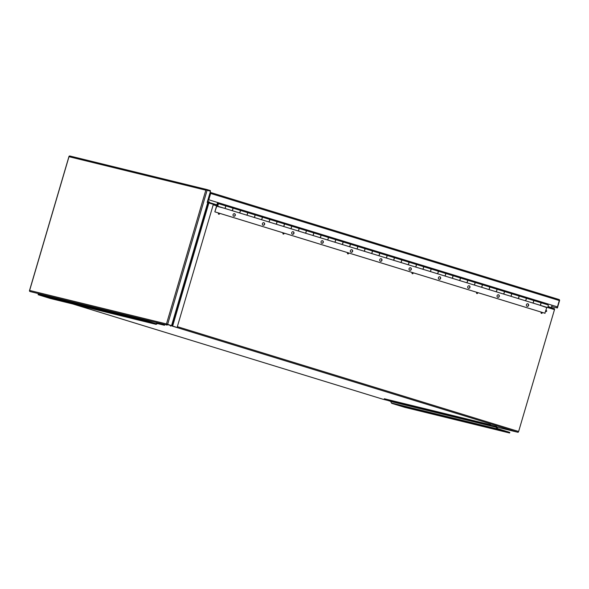 <?xml version="1.0" encoding="UTF-8"?>
<svg xmlns="http://www.w3.org/2000/svg" width="589" height="589" viewBox="0 0 589 589"><rect width="100%" height="100%" fill="white"/><g stroke="black" fill="none" stroke-linecap="round" stroke-linejoin="round"><path stroke-width="0.88" d="M206.945 189.555L69.914 156.019A0.928 0.825 -76.2 0 0 68.994 156.38L29.457 290.716A0.928 0.825 103.8 0 0 30.032 291.54L167.136 325.099A0.928 0.825 103.8 0 1 166.562 324.274L177.083 327.536L167.004 324.097M167.585 324.568L207.122 190.232L206.106 189.938A0.928 0.825 -76.2 0 1 207.026 189.57L210.376 190.6L210.207 191.182M170.486 326.129L170.663 325.533L167.313 324.502M207.122 190.232L210.472 191.263L207.188 202.425L213.336 204.354L177.083 327.536M207.483 201.416L209.448 202.02L208.874 202.513M207.313 202.012L209.272 202.616M160.436 324.141L157.999 323.413L160.436 324.141M155.805 324.289L50.264 298.461L38.116 294.714L142.832 320.335L155.805 324.289A0.928 0.825 103.8 0 0 156.446 324.2L158.058 323.295L164.486 325.283L157.462 323.575M145.527 321.277L143.134 320.526L145.542 321.226M94.645 308.827L92.252 308.076L94.66 308.769M43.755 296.37L41.363 295.619L43.777 296.319M157.403 322.927L155.997 323.7L143.002 319.739L142.832 320.335M38.233 294.736L38.41 294.139L143.002 319.739M51.861 297.092L51.471 297.335M388.225 400.468L390.654 401.205L388.225 400.468M413.662 406.697L416.092 407.426L413.662 406.697M439.107 412.926L441.536 413.655L439.107 412.926M464.552 419.154L466.981 419.883L464.552 419.154M489.989 425.383L492.426 426.112L489.989 425.383M393.592 401.764L394.682 402.096L393.592 401.764M484.055 423.911L485.145 424.235L484.055 423.911M404.915 407.374L391.935 403.413A0.928 0.825 -76.2 0 1 391.457 402.986L390.581 401.315L384.286 399.349L496.291 426.554A0.928 0.825 -76.2 0 1 496.777 426.981L497.653 428.652L509.242 432.216L509.514 432.974L404.915 407.374M391.935 403.413L497.477 429.248L509.065 432.805M402.213 406.425L404.606 407.176L402.213 406.425M453.103 418.882L455.496 419.633L453.103 418.882M503.985 431.332L506.378 432.083L503.985 431.332M509.684 432.378L509.242 432.216M497.477 429.248A0.928 0.825 -76.2 0 1 496.991 428.814L496.122 427.143L490.269 425.346M384.455 398.782L490.446 424.757M224.534 208.322A1.34 0.604 -72.9 0 0 224.571 208.337L231.757 210.545A1.34 0.604 -72.9 0 0 232.736 209.404A1.34 0.604 -72.9 0 0 232.545 207.983L225.359 205.775A1.34 0.604 -72.9 0 0 225.322 205.767M224.571 208.337A1.34 0.604 -72.9 0 0 225.55 207.195A1.34 0.604 -72.9 0 0 225.359 205.775M239.2 212.828A1.34 0.604 -72.9 0 0 239.237 212.843L246.423 215.051A1.34 0.604 -72.9 0 0 247.402 213.91A1.34 0.604 -72.9 0 0 247.211 212.489L240.025 210.28A1.34 0.604 -72.9 0 0 239.988 210.273M239.237 212.843A1.34 0.604 -72.9 0 0 240.216 211.701A1.34 0.604 -72.9 0 0 240.025 210.28M253.866 217.334A1.34 0.604 -72.9 0 0 253.903 217.348L261.089 219.557A1.34 0.604 -72.9 0 0 262.076 218.416A1.34 0.604 -72.9 0 0 261.877 216.995L254.691 214.786A1.34 0.604 -72.9 0 0 254.654 214.779M253.903 217.348A1.34 0.604 -72.9 0 0 254.882 216.207A1.34 0.604 -72.9 0 0 254.691 214.786M268.532 221.839A1.34 0.604 -72.9 0 0 268.569 221.854L275.755 224.063A1.34 0.604 -72.9 0 0 276.742 222.922A1.34 0.604 -72.9 0 0 276.543 221.501L269.357 219.292A1.34 0.604 -72.9 0 0 269.32 219.277M268.569 221.854A1.34 0.604 -72.9 0 0 269.556 220.713A1.34 0.604 -72.9 0 0 269.357 219.292M283.206 226.345A1.34 0.604 -72.9 0 0 283.235 226.36L290.429 228.569A1.34 0.604 -72.9 0 0 291.408 227.428A1.34 0.604 -72.9 0 0 291.216 226.007L284.023 223.798A1.34 0.604 -72.9 0 0 283.986 223.783M283.235 226.36A1.34 0.604 -72.9 0 0 284.222 225.219A1.34 0.604 -72.9 0 0 284.023 223.798M297.872 230.851A1.34 0.604 -72.9 0 0 297.909 230.866L305.095 233.075A1.34 0.604 -72.9 0 0 306.074 231.933A1.34 0.604 -72.9 0 0 305.882 230.505L298.697 228.304A1.34 0.604 -72.9 0 0 298.652 228.289M297.909 230.866A1.34 0.604 -72.9 0 0 298.888 229.725A1.34 0.604 -72.9 0 0 298.697 228.304M312.538 235.357A1.34 0.604 -72.9 0 0 312.575 235.372L319.761 237.581A1.34 0.604 -72.9 0 0 320.74 236.439A1.34 0.604 -72.9 0 0 320.549 235.011L313.363 232.81A1.34 0.604 -72.9 0 0 313.326 232.795M312.575 235.372A1.34 0.604 -72.9 0 0 313.554 234.231A1.34 0.604 -72.9 0 0 313.363 232.81M327.204 239.863A1.34 0.604 -72.9 0 0 327.241 239.878L334.427 242.086A1.34 0.604 -72.9 0 0 335.406 240.945A1.34 0.604 -72.9 0 0 335.215 239.517L328.029 237.315A1.34 0.604 -72.9 0 0 327.992 237.301M327.241 239.878A1.34 0.604 -72.9 0 0 328.22 238.736A1.34 0.604 -72.9 0 0 328.029 237.315M341.87 244.369A1.34 0.604 -72.9 0 0 341.907 244.383L349.093 246.592A1.34 0.604 -72.9 0 0 350.08 245.451A1.34 0.604 -72.9 0 0 349.881 244.023L342.695 241.821A1.34 0.604 -72.9 0 0 342.658 241.807M341.907 244.383A1.34 0.604 -72.9 0 0 342.886 243.242A1.34 0.604 -72.9 0 0 342.695 241.821M356.536 248.875A1.34 0.604 -72.9 0 0 356.573 248.889L363.759 251.098A1.34 0.604 -72.9 0 0 364.746 249.957A1.34 0.604 -72.9 0 0 364.547 248.529L357.361 246.327A1.34 0.604 -72.9 0 0 357.324 246.312M356.573 248.889A1.34 0.604 -72.9 0 0 357.56 247.748A1.34 0.604 -72.9 0 0 357.361 246.327M371.21 253.38A1.34 0.604 -72.9 0 0 371.239 253.395L378.433 255.604A1.34 0.604 -72.9 0 0 379.412 254.463A1.34 0.604 -72.9 0 0 379.22 253.034L372.027 250.826A1.34 0.604 -72.9 0 0 371.99 250.818M371.239 253.395A1.34 0.604 -72.9 0 0 372.226 252.254A1.34 0.604 -72.9 0 0 372.027 250.826M385.876 257.886A1.34 0.604 -72.9 0 0 385.913 257.901L393.099 260.102A1.34 0.604 -72.9 0 0 394.078 258.969A1.34 0.604 -72.9 0 0 393.886 257.54L386.701 255.332A1.34 0.604 -72.9 0 0 386.656 255.324M385.913 257.901A1.34 0.604 -72.9 0 0 386.892 256.76A1.34 0.604 -72.9 0 0 386.701 255.332M400.542 262.392A1.34 0.604 -72.9 0 0 400.579 262.407L407.765 264.608A1.34 0.604 -72.9 0 0 408.744 263.474A1.34 0.604 -72.9 0 0 408.552 262.046L401.367 259.837A1.34 0.604 -72.9 0 0 401.33 259.83M400.579 262.407A1.34 0.604 -72.9 0 0 401.558 261.266A1.34 0.604 -72.9 0 0 401.367 259.837M415.208 266.898A1.34 0.604 -72.9 0 0 415.245 266.913L422.431 269.114A1.34 0.604 -72.9 0 0 423.41 267.98A1.34 0.604 -72.9 0 0 423.219 266.552L416.033 264.343A1.34 0.604 -72.9 0 0 415.996 264.336M415.245 266.913A1.34 0.604 -72.9 0 0 416.224 265.772A1.34 0.604 -72.9 0 0 416.033 264.343M429.874 271.404A1.34 0.604 -72.9 0 0 429.911 271.419L437.097 273.62A1.34 0.604 -72.9 0 0 438.083 272.486A1.34 0.604 -72.9 0 0 437.885 271.058L430.699 268.849A1.34 0.604 -72.9 0 0 430.662 268.842M429.911 271.419A1.34 0.604 -72.9 0 0 430.89 270.277A1.34 0.604 -72.9 0 0 430.699 268.849M444.54 275.91A1.34 0.604 -72.9 0 0 444.577 275.924L451.763 278.126A1.34 0.604 -72.9 0 0 452.75 276.992A1.34 0.604 -72.9 0 0 452.551 275.564L445.365 273.355A1.34 0.604 -72.9 0 0 445.328 273.348M444.577 275.924A1.34 0.604 -72.9 0 0 445.564 274.783A1.34 0.604 -72.9 0 0 445.365 273.355M459.206 280.416A1.34 0.604 -72.9 0 0 459.243 280.423L466.436 282.632A1.34 0.604 -72.9 0 0 467.416 281.498A1.34 0.604 -72.9 0 0 467.217 280.069L460.031 277.861A1.34 0.604 -72.9 0 0 459.994 277.853M459.243 280.423A1.34 0.604 -72.9 0 0 460.23 279.289A1.34 0.604 -72.9 0 0 460.031 277.861M473.88 284.921A1.34 0.604 -72.9 0 0 473.917 284.929L481.103 287.137A1.34 0.604 -72.9 0 0 482.082 286.004A1.34 0.604 -72.9 0 0 481.89 284.575L474.697 282.367A1.34 0.604 -72.9 0 0 474.66 282.359M473.917 284.929A1.34 0.604 -72.9 0 0 474.896 283.795A1.34 0.604 -72.9 0 0 474.697 282.367M488.546 289.427A1.34 0.604 -72.9 0 0 488.583 289.435L495.769 291.643A1.34 0.604 -72.9 0 0 496.748 290.51A1.34 0.604 -72.9 0 0 496.556 289.081L489.371 286.872A1.34 0.604 -72.9 0 0 489.334 286.865M488.583 289.435A1.34 0.604 -72.9 0 0 489.562 288.301A1.34 0.604 -72.9 0 0 489.371 286.872M503.212 293.933A1.34 0.604 -72.9 0 0 503.249 293.94L510.435 296.149A1.34 0.604 -72.9 0 0 511.414 295.015A1.34 0.604 -72.9 0 0 511.223 293.587L504.037 291.378A1.34 0.604 -72.9 0 0 504 291.371M503.249 293.94A1.34 0.604 -72.9 0 0 504.228 292.807A1.34 0.604 -72.9 0 0 504.037 291.378M517.878 298.432A1.34 0.604 -72.9 0 0 517.915 298.446L525.101 300.655A1.34 0.604 -72.9 0 0 526.087 299.521A1.34 0.604 -72.9 0 0 525.889 298.093L518.703 295.884A1.34 0.604 -72.9 0 0 518.666 295.877M517.915 298.446A1.34 0.604 -72.9 0 0 518.894 297.312A1.34 0.604 -72.9 0 0 518.703 295.884M532.544 302.937A1.34 0.604 -72.9 0 0 532.581 302.952L539.767 305.161A1.34 0.604 -72.9 0 0 540.754 304.027A1.34 0.604 -72.9 0 0 540.555 302.599L533.369 300.39A1.34 0.604 -72.9 0 0 533.332 300.383M532.581 302.952A1.34 0.604 -72.9 0 0 533.568 301.818A1.34 0.604 -72.9 0 0 533.369 300.39M233.804 216.215A1.303 1.163 -76.2 0 1 234.54 213.711A1.303 1.163 -76.2 0 1 233.804 216.215M263.136 225.226A1.303 1.163 -76.2 0 1 263.872 222.723A1.303 1.163 -76.2 0 1 263.136 225.226M292.475 234.238A1.303 1.163 -76.2 0 1 293.212 231.727A1.303 1.163 -76.2 0 1 292.475 234.238M321.808 243.25A1.303 1.163 -76.2 0 1 322.544 240.739A1.303 1.163 -76.2 0 1 321.808 243.25M351.14 252.261A1.303 1.163 -76.2 0 1 351.876 249.751A1.303 1.163 -76.2 0 1 351.14 252.261M380.472 261.273A1.303 1.163 -76.2 0 1 381.216 258.762A1.303 1.163 -76.2 0 1 380.472 261.273M409.811 270.285A1.303 1.163 -76.2 0 1 410.548 267.774A1.303 1.163 -76.2 0 1 409.811 270.285M439.144 279.296A1.303 1.163 -76.2 0 1 439.88 276.786A1.303 1.163 -76.2 0 1 439.144 279.296M468.476 288.308A1.303 1.163 -76.2 0 1 469.219 285.798A1.303 1.163 -76.2 0 1 468.476 288.308M497.815 297.312A1.303 1.163 -76.2 0 1 498.552 294.809A1.303 1.163 -76.2 0 1 497.815 297.312M527.148 306.324A1.303 1.163 -76.2 0 1 527.884 303.821A1.303 1.163 -76.2 0 1 527.148 306.324M224.24 208.234L216.516 206.179L214.845 211.849L544.862 313.223L546.761 307.613L539.436 305.058M234.363 213.667A1.303 1.163 -76.2 0 1 233.745 216.192M263.695 222.679A1.303 1.163 -76.2 0 1 263.077 225.204M293.035 231.691A1.303 1.163 -76.2 0 1 292.416 234.216M322.367 240.702A1.303 1.163 -76.2 0 1 321.749 243.228M351.699 249.714A1.303 1.163 -76.2 0 1 351.081 252.239M381.039 258.726A1.303 1.163 -76.2 0 1 380.42 261.251M410.371 267.737A1.303 1.163 -76.2 0 1 409.753 270.263M439.703 276.749A1.303 1.163 -76.2 0 1 439.085 279.274M469.043 285.761A1.303 1.163 -76.2 0 1 468.424 288.286M498.375 294.772A1.303 1.163 -76.2 0 1 497.757 297.298M527.707 303.784A1.303 1.163 -76.2 0 1 527.089 306.309M216.745 206.238L214.845 211.849M238.906 212.739L231.425 210.442M253.572 217.245L246.092 214.948M268.238 221.751L260.758 219.454M282.904 226.257L275.424 223.96M297.57 230.763L290.09 228.466M312.236 235.269L304.756 232.972M326.91 239.775L319.429 237.477M341.576 244.28L334.096 241.983M356.242 248.786L348.762 246.489M370.908 253.292L363.428 250.995M385.574 257.798L378.094 255.501M400.24 262.304L392.76 260.007M414.914 266.81L407.433 264.513M429.58 271.315L422.099 269.018M444.246 275.821L436.766 273.524M458.912 280.327L451.432 278.023M473.578 284.833L466.098 282.529M488.244 289.339L480.764 287.034M502.918 293.845L495.437 291.54M517.584 298.343L510.103 296.046M532.25 302.849L524.77 300.552M215.081 211.907L545.09 313.282M217.164 206.062L224.497 208.315A1.34 0.604 -72.9 0 0 225.477 207.173A1.34 0.604 -72.9 0 0 225.285 205.752L217.952 203.499A1.34 0.604 107.1 0 1 218.144 204.92A1.34 0.604 107.1 0 1 217.164 206.062A1.34 0.604 107.1 0 1 216.966 204.633L217.599 202.483M540.592 302.613A1.34 0.604 107.1 0 1 540.628 302.621L547.961 304.874A1.34 0.604 107.1 0 1 548.16 306.302A1.34 0.604 107.1 0 1 547.174 307.436L539.841 305.183A1.34 0.604 107.1 0 1 539.804 305.168M540.628 302.621A1.34 0.604 107.1 0 1 540.827 304.049A1.34 0.604 107.1 0 1 539.841 305.183M525.925 298.108A1.34 0.604 107.1 0 1 525.962 298.115L533.295 300.368A1.34 0.604 107.1 0 1 533.494 301.796A1.34 0.604 107.1 0 1 532.508 302.93L525.174 300.677A1.34 0.604 107.1 0 1 525.138 300.662M525.962 298.115A1.34 0.604 107.1 0 1 526.154 299.543A1.34 0.604 107.1 0 1 525.174 300.677M511.259 293.602A1.34 0.604 107.1 0 1 511.296 293.609L518.629 295.862A1.34 0.604 107.1 0 1 518.821 297.29A1.34 0.604 107.1 0 1 517.841 298.424L510.508 296.171A1.34 0.604 107.1 0 1 510.472 296.157M511.296 293.609A1.34 0.604 107.1 0 1 511.488 295.037A1.34 0.604 107.1 0 1 510.508 296.171M496.593 289.096A1.34 0.604 107.1 0 1 496.63 289.103L503.963 291.356A1.34 0.604 107.1 0 1 504.155 292.785A1.34 0.604 107.1 0 1 503.175 293.918L495.842 291.665A1.34 0.604 107.1 0 1 495.805 291.651M496.63 289.103A1.34 0.604 107.1 0 1 496.821 290.532A1.34 0.604 107.1 0 1 495.842 291.665M481.927 284.59A1.34 0.604 107.1 0 1 481.964 284.597L489.297 286.85A1.34 0.604 107.1 0 1 489.488 288.279A1.34 0.604 107.1 0 1 488.509 289.413L481.176 287.16A1.34 0.604 107.1 0 1 481.139 287.152M481.964 284.597A1.34 0.604 107.1 0 1 482.155 286.026A1.34 0.604 107.1 0 1 481.176 287.16M467.291 280.092L474.631 282.345A1.34 0.604 107.1 0 1 474.822 283.773A1.34 0.604 107.1 0 1 473.843 284.907L466.503 282.654A1.34 0.604 107.1 0 1 466.473 282.646A1.34 0.604 107.1 0 0 467.489 281.52A1.34 0.604 107.1 0 0 467.291 280.092A1.34 0.604 107.1 0 0 467.254 280.084M452.588 275.578A1.34 0.604 107.1 0 1 452.624 275.586L459.957 277.839A1.34 0.604 107.1 0 1 460.156 279.267A1.34 0.604 107.1 0 1 459.17 280.401L451.837 278.148A1.34 0.604 107.1 0 1 451.8 278.141M452.624 275.586A1.34 0.604 107.1 0 1 452.823 277.014A1.34 0.604 107.1 0 1 451.837 278.148M437.921 271.073A1.34 0.604 107.1 0 1 437.958 271.08L445.291 273.333A1.34 0.604 107.1 0 1 445.49 274.761A1.34 0.604 107.1 0 1 444.504 275.895L437.171 273.642A1.34 0.604 107.1 0 1 437.134 273.635M437.958 271.08A1.34 0.604 107.1 0 1 438.157 272.508A1.34 0.604 107.1 0 1 437.171 273.642M423.255 266.567A1.34 0.604 107.1 0 1 423.292 266.574L430.625 268.827A1.34 0.604 107.1 0 1 430.817 270.255A1.34 0.604 107.1 0 1 429.837 271.389L422.504 269.136A1.34 0.604 107.1 0 1 422.468 269.129M423.292 266.574A1.34 0.604 107.1 0 1 423.484 268.002A1.34 0.604 107.1 0 1 422.504 269.136M408.589 262.061A1.34 0.604 107.1 0 1 408.626 262.068L415.959 264.321A1.34 0.604 107.1 0 1 416.151 265.749A1.34 0.604 107.1 0 1 415.171 266.891L407.838 264.638A1.34 0.604 107.1 0 1 407.802 264.623M408.626 262.068A1.34 0.604 107.1 0 1 408.818 263.497A1.34 0.604 107.1 0 1 407.838 264.638M393.923 257.555A1.34 0.604 107.1 0 1 393.96 257.562L401.293 259.815A1.34 0.604 107.1 0 1 401.484 261.244A1.34 0.604 107.1 0 1 400.505 262.385L393.172 260.132A1.34 0.604 107.1 0 1 393.135 260.117M393.96 257.562A1.34 0.604 107.1 0 1 394.151 258.991A1.34 0.604 107.1 0 1 393.172 260.132M379.25 253.049A1.34 0.604 107.1 0 1 379.287 253.056L386.627 255.309A1.34 0.604 107.1 0 1 386.818 256.738A1.34 0.604 107.1 0 1 385.839 257.879L378.506 255.626A1.34 0.604 107.1 0 1 378.469 255.611M379.287 253.056A1.34 0.604 107.1 0 1 379.485 254.485A1.34 0.604 107.1 0 1 378.506 255.626M364.584 248.543A1.34 0.604 107.1 0 1 364.62 248.551L371.953 250.804A1.34 0.604 107.1 0 1 372.152 252.232A1.34 0.604 107.1 0 1 371.166 253.373L363.833 251.12A1.34 0.604 107.1 0 1 363.796 251.105M364.62 248.551A1.34 0.604 107.1 0 1 364.819 249.979A1.34 0.604 107.1 0 1 363.833 251.12M349.918 244.037A1.34 0.604 107.1 0 1 349.954 244.045L357.287 246.298A1.34 0.604 107.1 0 1 357.486 247.726A1.34 0.604 107.1 0 1 356.5 248.867L349.167 246.614A1.34 0.604 107.1 0 1 349.13 246.6M349.954 244.045A1.34 0.604 107.1 0 1 350.153 245.473A1.34 0.604 107.1 0 1 349.167 246.614M335.251 239.532A1.34 0.604 107.1 0 1 335.288 239.539L342.621 241.792A1.34 0.604 107.1 0 1 342.813 243.22A1.34 0.604 107.1 0 1 341.834 244.361L334.5 242.108A1.34 0.604 107.1 0 1 334.464 242.094M335.288 239.539A1.34 0.604 107.1 0 1 335.48 240.967A1.34 0.604 107.1 0 1 334.5 242.108M320.585 235.026A1.34 0.604 107.1 0 1 320.622 235.04L327.955 237.293A1.34 0.604 107.1 0 1 328.147 238.714A1.34 0.604 107.1 0 1 327.167 239.856L319.834 237.603A1.34 0.604 107.1 0 1 319.798 237.588M320.622 235.04A1.34 0.604 107.1 0 1 320.814 236.461A1.34 0.604 107.1 0 1 319.834 237.603M305.919 230.52A1.34 0.604 107.1 0 1 305.956 230.535L313.289 232.788A1.34 0.604 107.1 0 1 313.481 234.208A1.34 0.604 107.1 0 1 312.501 235.35L305.168 233.097A1.34 0.604 107.1 0 1 305.131 233.082M305.956 230.535A1.34 0.604 107.1 0 1 306.147 231.956A1.34 0.604 107.1 0 1 305.168 233.097M291.246 226.014A1.34 0.604 107.1 0 1 291.29 226.029L298.623 228.282A1.34 0.604 107.1 0 1 298.814 229.703A1.34 0.604 107.1 0 1 297.835 230.844L290.502 228.591A1.34 0.604 107.1 0 1 290.465 228.576M291.29 226.029A1.34 0.604 107.1 0 1 291.481 227.45A1.34 0.604 107.1 0 1 290.502 228.591M276.58 221.508A1.34 0.604 107.1 0 1 276.616 221.523L283.95 223.776A1.34 0.604 107.1 0 1 284.148 225.197A1.34 0.604 107.1 0 1 283.162 226.338L275.829 224.085A1.34 0.604 107.1 0 1 275.799 224.07M276.616 221.523A1.34 0.604 107.1 0 1 276.815 222.944A1.34 0.604 107.1 0 1 275.829 224.085M261.914 217.002A1.34 0.604 107.1 0 1 261.95 217.017L269.283 219.27A1.34 0.604 107.1 0 1 269.482 220.691A1.34 0.604 107.1 0 1 268.496 221.832L261.163 219.579A1.34 0.604 107.1 0 1 261.126 219.564M261.95 217.017A1.34 0.604 107.1 0 1 262.149 218.438A1.34 0.604 107.1 0 1 261.163 219.579M247.247 212.496A1.34 0.604 107.1 0 1 247.284 212.511L254.617 214.764A1.34 0.604 107.1 0 1 254.809 216.185A1.34 0.604 107.1 0 1 253.83 217.326L246.496 215.073A1.34 0.604 107.1 0 1 246.46 215.059M247.284 212.511A1.34 0.604 107.1 0 1 247.476 213.932A1.34 0.604 107.1 0 1 246.496 215.073M232.581 207.998A1.34 0.604 107.1 0 1 232.618 208.005L239.951 210.258A1.34 0.604 107.1 0 1 240.143 211.679A1.34 0.604 107.1 0 1 239.163 212.82L231.83 210.567A1.34 0.604 107.1 0 1 231.794 210.553M232.618 208.005A1.34 0.604 107.1 0 1 232.81 209.426A1.34 0.604 107.1 0 1 231.83 210.567M217.201 204.692L217.319 205.554L217.79 204.008L217.201 204.692M488.995 286.512L496.034 288.919M474.329 282.006L481.368 284.413M430.331 268.496L437.369 270.903M422.931 266.464L415.665 263.975L422.696 266.397M400.991 259.484L408.03 261.891M386.325 254.978L393.364 257.386M356.993 245.966L364.031 248.374M327.661 236.955L334.692 239.362M283.655 223.437L290.694 225.845M254.323 214.425L261.361 216.833M246.924 212.393L239.657 209.905L246.688 212.327M217.827 202.557L217.503 203.669A1.34 0.604 107.1 0 1 217.952 203.499M547.844 303.931L547.601 304.763M488.929 286.74L496.336 288.757M474.263 282.234L481.669 284.251M430.264 268.717L437.664 270.734M400.925 259.705L408.332 261.722M386.259 255.199L393.666 257.216M356.927 246.187L364.326 248.205M327.594 237.176L334.994 239.193M283.589 223.658L290.995 225.675M254.257 214.646L261.656 216.664M551.643 306.552L556.855 307.826L557.165 306.795L208.513 199.693L210.766 192.529L208.212 200.724L207.726 200.606L208.212 200.724M556.855 307.826L557.385 307.988L559.55 300.633A0.928 0.825 -76.2 0 0 559.27 299.632L210.722 192.522M557.385 307.988L551.635 306.582M208.513 199.693L557.165 306.795M559.27 299.632A0.928 0.42 107.1 0 1 559.292 300.537L557.43 306.862M209.986 192.912A0.928 0.825 103.8 0 1 210.619 192.537A0.928 0.42 107.1 0 1 210.648 193.442L208.786 199.759M551.311 307.708L552.033 305.22M496.844 427.121L517.952 432.289A0.928 0.42 -72.9 0 0 518.622 431.494L554.485 309.63A0.928 0.42 -72.9 0 0 554.352 308.643A0.928 0.42 -72.9 0 0 554.337 308.643L548.013 306.692L554.352 308.643M383.049 399.268A0.928 0.42 -72.9 0 0 383.056 399.276L387.378 400.329M72.962 304.012L383.056 399.276A0.928 0.42 -72.9 0 0 383.071 399.276L72.97 304.02M347.481 253.218L347.473 253.167A0.56 0.501 -76.2 0 1 348.084 252.791L348.261 252.836A0.56 0.501 -76.2 0 1 348.57 253.498L348.541 253.535A0.56 0.501 -76.2 0 1 347.944 253.918L347.908 253.881A0.56 0.501 -76.2 0 1 347.598 253.241L347.628 253.211A0.56 0.501 -76.2 0 1 348.217 252.821L348.261 252.836M347.944 253.896L347.768 253.874A0.56 0.501 -76.2 0 1 347.458 253.211L347.598 253.241M412.44 273.73L412.307 273.694A0.56 0.501 -76.2 0 1 411.998 273.038L412.005 272.994A0.56 0.501 -76.2 0 1 412.624 272.619L412.793 272.663A0.56 0.501 -76.2 0 1 413.103 273.325L413.095 273.362A0.56 0.501 -76.2 0 1 412.484 273.745L412.44 273.73A0.56 0.501 -76.2 0 1 412.131 273.068L412.005 272.994M476.553 292.866L476.545 292.821A0.56 0.501 -76.2 0 1 477.156 292.438L477.281 292.475A0.56 0.501 -76.2 0 1 477.296 292.475L477.333 292.49A0.56 0.501 -76.2 0 1 477.642 293.145L477.627 293.189A0.56 0.501 -76.2 0 1 477.016 293.565L476.98 293.536A0.56 0.501 -76.2 0 1 476.67 292.895L476.545 292.821M477.016 293.543L476.84 293.521A0.56 0.501 -76.2 0 1 476.53 292.858L476.67 292.895M545.929 310.44A0.56 0.501 -76.2 0 1 546.187 310.425L546.356 310.477A0.56 0.501 -76.2 0 1 546.666 311.132L546.658 311.176A0.56 0.501 -76.2 0 1 546.047 311.552L546.003 311.544A0.56 0.501 -76.2 0 1 545.701 311.213M283.368 234.083L283.235 234.047A0.56 0.501 -76.2 0 1 282.926 233.384L282.934 233.347A0.56 0.501 -76.2 0 1 283.552 232.964L283.721 233.008A0.56 0.501 -76.2 0 1 284.031 233.671L284.001 233.708A0.56 0.501 -76.2 0 1 283.412 234.091L283.368 234.083A0.56 0.501 -76.2 0 1 283.059 233.421L283.088 233.384A0.56 0.501 -76.2 0 1 283.677 233.001L283.721 233.008M218.409 213.564L218.401 213.52A0.56 0.501 -76.2 0 1 219.012 213.144L219.189 213.189A0.56 0.501 -76.2 0 1 219.498 213.851L219.469 213.881A0.56 0.501 -76.2 0 1 218.872 214.271A0.56 0.501 -76.2 0 1 218.872 214.263L218.836 214.234A0.56 0.501 -76.2 0 1 218.526 213.593L218.556 213.557M218.872 214.271L218.74 214.234A0.56 0.501 -76.2 0 1 218.733 214.234L218.696 214.219A0.56 0.501 -76.2 0 1 218.386 213.564L218.526 213.593M541.512 313.377L541.379 313.348A0.56 0.501 -76.2 0 1 541.07 312.685L541.077 312.641A0.56 0.501 -76.2 0 1 541.696 312.266L541.814 312.295A0.56 0.501 -76.2 0 1 541.828 312.303L541.865 312.31A0.56 0.501 -76.2 0 1 542.174 312.973L542.167 313.017A0.56 0.501 -76.2 0 1 541.556 313.392L541.512 313.377A0.56 0.501 -76.2 0 1 541.203 312.715L541.077 312.641M412.028 273.002L412.16 273.031A0.56 0.501 -76.2 0 1 412.756 272.648L412.617 272.619M476.56 292.821L476.7 292.858A0.56 0.501 -76.2 0 1 477.289 292.475L477.149 292.438M545.893 310.565A0.56 0.501 -76.2 0 1 546.312 310.462L546.18 310.425M218.534 213.549A0.56 0.501 -76.2 0 1 219.145 213.174L219.189 213.189M541.1 312.649L541.232 312.685A0.56 0.501 -76.2 0 1 541.821 312.295L541.689 312.266M210.008 194.62L210.457 193.074M29.634 290.443L69.001 156.696L205.833 190.188L166.473 323.935L29.634 290.443M207.762 202.601L171.509 325.776M172.614 326.159L208.867 202.984M171.944 325.916L208.197 202.741M208.72 202.933L172.467 326.115M167.136 325.099L30.032 291.54M163.926 325.099L164.081 324.561M144.393 320.136L144.217 320.733M154.679 323.295L156.195 323.663M496.991 428.814L391.457 402.986M390.743 401.455L496.284 427.29M384.286 399.349L384.462 398.76M496.122 427.143L390.581 401.315M489.054 424.36L488.885 424.949M210.648 193.442L559.292 300.537M551.341 307.583L548.057 306.582M216.914 204.854L209.301 202.52M207.306 202.034L216.892 204.979L207.306 202.034M213.211 204.795L217.017 205.966M547.35 307.436L554.485 309.63M177.341 326.659L518.622 431.494M170.648 325.599L517.952 432.289M44.86 295.383L50.256 297.04L44.852 295.376M69.877 156.004L206.982 189.562M38.116 294.714L38.292 294.117M155.849 324.303L50.308 298.468M164.486 325.283L164.655 324.701M509.625 432.996L509.802 432.4M384.168 399.327L384.345 398.738M558.917 299.477L210.752 192.529"/></g></svg>
